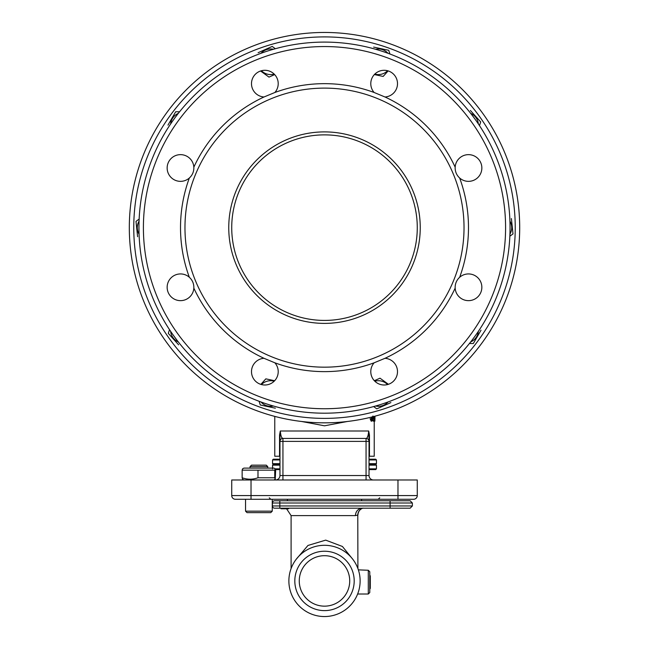 <?xml version="1.0" encoding="UTF-8"?>
<svg xmlns="http://www.w3.org/2000/svg" width="649" height="649" viewBox="0 0 649 649"><rect width="100%" height="100%" fill="white"/><g stroke="black" fill="none" stroke-linecap="round" stroke-linejoin="round"><path stroke-width="0.97" d="M372.956 416.009L372.648 420.041L371.836 421.136L370.782 418.662L371.269 418.54L371.861 420.025L372.218 419.741L372.591 416.528L371.812 417.794L371.171 417.177M371.269 418.54L370.782 418.662M371.836 421.136L371.139 421.136L370.1 418.662M371.812 417.794L370.555 417.331M372.218 419.741L371.52 419.741L371.853 417.794M374.092 416.439L373.654 418.646L373.97 420.025L374.465 418.662L373.978 421.136L373.54 416.577M373.67 416.772L372.948 416.772M373.353 418.686L372.859 418.686M373.978 421.136L373.248 421.136L372.704 419.781M373.54 418.54L374.27 418.54M374.789 416.252L374.903 421.136L374.116 421.063M374.814 419.359L374.96 416.252M374.765 416.252L374.952 419.359M373.929 418.54L373.905 417.258M374.903 421.136L374.635 416.244M464.027 227.645A139.527 139.527 0 0 1 254.733 348.481A139.527 139.527 0 0 1 254.733 106.809A139.527 139.527 0 0 1 464.027 227.645M193.84 288.132A143.981 143.981 0 0 0 264.013 358.305A13.361 13.361 0 0 0 251.504 372.064A13.361 13.361 0 0 0 277.034 377.142A13.361 13.361 0 0 0 274.876 362.807A143.981 143.981 0 0 0 374.124 362.807A13.361 13.361 0 0 0 384.143 385.003A13.361 13.361 0 0 0 397.496 372.064A13.361 13.361 0 0 0 384.987 358.305A143.981 143.981 0 0 0 455.16 288.132A13.361 13.361 0 0 0 468.497 300.649A13.361 13.361 0 0 0 480.99 282.566A13.361 13.361 0 0 0 459.662 277.269A143.981 143.981 0 0 0 459.662 178.021A13.361 13.361 0 0 0 481.85 168.278A13.361 13.361 0 0 0 469.057 154.657A13.361 13.361 0 0 0 455.16 167.158A143.981 143.981 0 0 0 384.987 96.985A13.361 13.361 0 0 0 396.977 79.924A13.361 13.361 0 0 0 377.71 71.942A13.361 13.361 0 0 0 374.124 92.483A143.981 143.981 0 0 0 274.876 92.483A13.361 13.361 0 0 0 271.29 71.942A13.361 13.361 0 0 0 252.023 79.924A13.361 13.361 0 0 0 264.013 96.985A143.981 143.981 0 0 0 193.84 167.158A13.361 13.361 0 0 0 179.943 154.657A13.361 13.361 0 0 0 167.15 168.278A13.361 13.361 0 0 0 189.338 178.021A143.981 143.981 0 0 0 189.338 277.269A13.361 13.361 0 0 0 168.01 282.566A13.361 13.361 0 0 0 180.503 300.649A13.361 13.361 0 0 0 193.84 288.132C193.994 283.816 192.493 280.19 189.338 277.269M170.646 331.363A12.802 12.802 0 0 0 178.313 341.918A12.802 12.802 0 0 1 170.646 331.363M139.064 221.122A12.802 12.802 0 0 0 139.064 234.167A12.802 12.802 0 0 1 139.064 221.122M320.022 422.791L325.725 422.84M347.207 421.517L324.476 425.809L301.793 421.517M324.492 422.84L322.472 422.832M279.97 456.239L279.541 456.239L279.541 435.041L280.295 431.001C280.79 436.047 281.666 438.521 282.94 438.424L366.06 438.424C367.334 438.521 368.21 436.047 368.705 431.001L369.459 435.041L369.459 456.239L374.23 456.239L374.23 421.136M274.77 416.398L274.77 456.239L279.541 456.239M369.459 456.239L369.03 456.239M279.541 435.041L279.97 435.041L279.97 475.539L282.94 475.539L282.94 441.393L366.06 441.393L366.06 438.424L282.94 438.424L366.06 438.424A2.969 2.969 0 0 1 369.03 441.393L366.06 441.393L366.06 475.539L369.03 475.539A4.454 4.454 0 0 0 373.483 479.984A4.454 4.454 0 0 1 369.03 475.539L369.03 435.041L369.459 435.041M368.875 432.356L369.03 441.393A2.969 2.969 0 0 0 366.06 438.424M279.97 435.041L280.295 431.001L368.705 431.001M282.412 438.221L281.828 437.548M280.985 435.682L280.83 435.154M280.66 434.457L280.295 431.001M368.591 432.907L368.47 433.775M368.34 434.457L368.178 435.13M367.999 435.73L367.172 437.556M369.03 434.911L368.9 432.623M369.03 459.946L376.452 459.946L375.714 459.208L369.03 459.208M279.97 459.208L273.286 459.208L272.548 459.946L279.97 459.946M277.212 479.984L277.74 479.392A4.454 4.454 0 0 0 279.97 475.539A4.454 4.454 0 0 1 277.74 479.392L276.701 479.83A4.454 4.454 0 0 1 276.693 479.83A4.454 4.454 0 0 0 276.701 479.83M231.725 495.576L231.725 479.984L417.275 479.984L417.275 495.576A3.707 3.707 0 0 1 413.559 499.284L235.441 499.284A3.707 3.707 0 0 1 231.725 495.576A3.707 3.707 0 0 0 235.441 499.284A3.707 3.707 0 0 1 231.725 495.576L417.275 495.576A3.707 3.707 0 0 1 413.559 499.284A3.707 3.707 0 0 0 417.275 495.576A3.707 3.707 0 0 1 413.559 499.284M279.97 441.393A2.969 2.969 0 0 1 282.94 438.424L282.94 441.393L279.97 441.393A2.969 2.969 0 0 1 282.94 438.424M369.743 477.948A4.454 4.454 0 0 0 371.009 479.238A4.454 4.454 0 0 1 369.743 477.948M275.517 479.984A4.454 4.454 0 0 0 276.012 479.96A4.454 4.454 0 0 1 275.517 479.984M397.975 479.984L397.975 499.284L401.974 499.284M245.541 511.161L247.026 512.645L270.771 512.645L272.256 511.161L245.541 511.161L245.541 499.284L251.025 499.284L251.025 479.984M274.738 470.152L275.241 468.829L275.655 470.152L275.241 479.205L274.738 477.761L274.738 470.152L257.986 470.152L257.986 477.761C252.712 479.676 247.431 479.676 242.142 477.761L242.564 479.205L243.91 479.984M275.241 468.829L273.886 468.116L243.91 468.116L242.564 468.829L242.142 470.152L242.142 477.761M242.142 470.152L257.986 470.152M274.738 477.761L257.986 477.761M275.541 469.6L279.97 469.6M369.03 469.6L375.714 469.6L376.452 468.854L376.452 465.146L375.714 464.4L369.03 464.4M267.761 468.116L267.761 466.631L266.277 465.146L251.528 465.146L250.043 466.631L250.043 468.116M274.624 500.768A2.223 2.223 0 0 0 272.402 502.999L279.824 502.999L279.824 500.768L274.624 500.768L410.152 500.768L412.375 502.999L390.098 502.999L390.098 505.96L412.375 505.96L412.375 502.999M272.402 502.999L272.402 505.96A2.223 2.223 0 0 0 274.624 508.191L410.152 508.191L412.375 505.96M272.402 505.96A2.223 2.223 0 0 0 274.624 508.191A2.223 2.223 0 0 1 272.402 505.96L279.824 505.96L279.824 502.999L390.098 502.999L390.098 500.768M279.824 508.191L279.824 505.96L390.098 505.96L390.098 508.191L401.974 508.191L378.229 508.191M363.002 508.094C359.911 509.165 358.207 511.485 357.899 515.046L355.465 515.614A7.423 6.879 90 0 1 362.353 508.191M355.465 515.614L291.101 515.614L291.101 568.532A35.622 35.622 0 0 0 311.755 614.189A35.622 35.622 0 0 0 357.631 594.013L368.291 594.013L368.291 570.268L358.362 569.854A35.622 35.622 0 0 0 357.899 568.532L357.786 515.192A7.423 7.39 73 0 1 362.71 508.191M284.822 508.191L284.822 508.784L281.049 508.784L281.049 508.191M284.822 508.784L288.643 508.784L288.643 508.191M296.139 559.365L307.975 545.452L325.693 540.13L342.421 546.474L352.861 559.365M368.291 594.013L369.776 592.529L369.776 571.753L368.291 570.268M287.393 500.768L287.393 499.284M272.548 468.854L272.548 465.146L279.97 465.146M279.97 463.662L272.548 463.662L272.548 459.946M459.662 178.021C456.507 175.1 455.006 171.474 455.16 167.158M384.987 96.985L374.124 92.483M274.876 92.483L264.013 96.985M193.84 167.158C194.002 171.458 192.502 175.076 189.338 178.021M264.013 358.305L274.876 362.807M374.124 362.807L384.987 358.305M455.16 288.132C454.998 283.832 456.498 280.214 459.662 277.269M294.816 580.928A29.684 29.684 0 0 1 339.346 555.211A29.684 29.684 0 0 1 339.346 606.637A29.684 29.684 0 0 1 294.816 580.928A29.684 29.684 0 0 1 339.346 555.211A29.684 29.684 0 0 1 339.346 606.637A29.684 29.684 0 0 1 294.816 580.928M360.122 580.928A35.622 35.622 0 0 1 324.5 616.55A35.622 35.622 0 0 1 288.878 580.928A35.622 35.622 0 0 1 324.5 545.298A35.622 35.622 0 0 1 360.122 580.928A35.622 35.622 0 0 1 324.5 616.55A35.622 35.622 0 0 1 288.878 580.928A35.622 35.622 0 0 1 324.5 545.298A35.622 35.622 0 0 1 360.122 580.928M272.548 465.146L273.286 464.4L279.97 464.4M369.03 463.662L376.452 463.662L375.714 464.4M519.695 227.645A195.195 195.195 0 0 0 226.907 58.605A195.195 195.195 0 0 0 226.907 396.685A195.195 195.195 0 0 0 519.695 227.645A195.195 195.195 0 0 0 226.907 58.605A195.195 195.195 0 0 0 226.907 396.685A195.195 195.195 0 0 0 519.695 227.645M138.951 227.645A185.549 185.549 0 0 0 324.5 413.194A185.549 185.549 0 0 0 510.049 227.645A185.549 185.549 0 0 0 324.5 42.096A185.549 185.549 0 0 0 138.951 227.645A185.549 185.549 0 0 0 324.5 413.194A185.549 185.549 0 0 0 510.049 227.645A185.549 185.549 0 0 0 324.5 42.096A185.549 185.549 0 0 0 138.951 227.645M324.5 134.87A92.775 92.775 0 0 1 417.275 227.645A92.775 92.775 0 0 1 324.5 320.419A92.775 92.775 0 0 1 231.725 227.645A92.775 92.775 0 0 1 324.5 134.87A92.775 92.775 0 0 1 417.275 227.645A92.775 92.775 0 0 1 324.5 320.419A92.775 92.775 0 0 1 231.725 227.645A92.775 92.775 0 0 1 324.5 134.87M369.776 589.219L370.287 588.335L370.287 575.947L369.776 575.063M469.414 343.524L473.316 343.524L481.031 330.163M470.687 341.918A12.802 12.802 0 0 0 478.354 331.363M259.073 401.277L260.281 404.984L275.371 408.197M274.649 380.728L265.839 378.854L260.849 384.386M274.162 381.223A12.802 12.802 0 0 0 261.458 384.557M260.995 401.982A12.802 12.802 0 0 0 273.399 406.014M139.154 219.078L135.998 221.374L137.604 236.715M275.371 48.724L272.215 46.428L258.124 52.699M260.574 70.992L268.994 77.109L274.665 74.586M261.458 70.733A12.802 12.802 0 0 0 274.162 74.067M273.399 49.275A12.802 12.802 0 0 0 260.995 53.307M479.489 125.63L480.69 121.923L470.371 110.46M478.354 123.927A12.802 12.802 0 0 0 470.687 113.372M509.846 236.212L513.002 233.916L511.396 218.575M509.936 234.167A12.802 12.802 0 0 0 509.936 221.122M389.927 54.013L388.719 50.306L373.629 47.093M374.351 74.562L383.161 76.436L388.151 70.903M374.838 74.067A12.802 12.802 0 0 0 387.542 70.733M388.005 53.307A12.802 12.802 0 0 0 375.601 49.275M179.586 111.766L175.684 111.766L167.969 125.127M178.313 113.372A12.802 12.802 0 0 0 170.646 123.927M169.511 329.66L168.31 333.367L178.629 344.83M373.629 406.566L376.785 408.862L390.876 402.591M388.427 384.297L380.006 378.18L374.335 380.703M387.542 384.557A12.802 12.802 0 0 0 374.838 381.223M375.601 406.014A12.802 12.802 0 0 0 388.005 401.982M420.244 227.645A95.744 95.744 0 0 0 276.628 144.727A95.744 95.744 0 0 0 276.628 310.563A95.744 95.744 0 0 0 420.244 227.645M143.405 227.645A181.095 181.095 0 0 1 415.044 70.814A181.095 181.095 0 0 1 415.044 384.476A181.095 181.095 0 0 1 143.405 227.645M133.759 227.645A190.741 190.741 0 0 1 324.5 36.904A190.741 190.741 0 0 1 515.241 227.645A190.741 190.741 0 0 1 324.5 418.386A190.741 190.741 0 0 1 133.759 227.645M366.06 479.984L366.06 475.539L282.94 475.539L282.94 479.984M299.262 580.928A25.238 25.238 0 0 1 337.115 559.073A25.238 25.238 0 0 1 337.115 602.775A25.238 25.238 0 0 1 299.262 580.928M267.761 466.631L250.043 466.631M369.03 465.146L376.452 465.146M275.273 468.854L279.97 468.854M369.03 468.854L376.452 468.854M361.607 500.768L361.607 499.284M272.256 511.161L272.256 499.284M376.452 463.662L376.452 459.946M273.886 479.984L275.241 479.205M374.968 416.204L374.968 419.424M291.101 515.614L286.59 508.784M272.548 463.662L273.286 464.4M379.714 497.799L378.229 499.284M269.286 497.799L270.771 499.284"/></g></svg>
